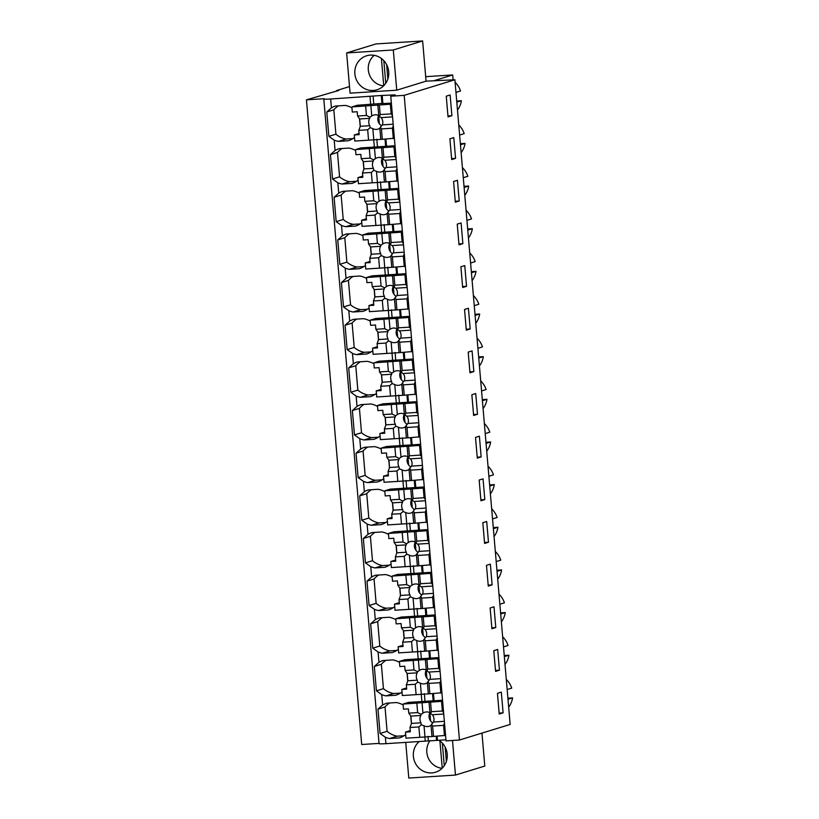 <?xml version="1.0" encoding="UTF-8"?>
<svg xmlns="http://www.w3.org/2000/svg" width="819" height="819" viewBox="0 0 819 819"><rect width="100%" height="100%" fill="white"/><g stroke="black" fill="none" stroke-linecap="round" stroke-linejoin="round"><path stroke-width="1.23" d="M424.866 736.547L425.266 741.144L385.933 743.662A9.808 0.676 -4.9 0 1 379.054 743.611L323.792 98.945A9.808 0.676 -4.9 0 1 324.222 98.7L306.439 99.836L338.82 90.448L336.486 90.592L349.508 86.589M323.792 98.945A9.808 0.676 -4.9 0 0 330.661 98.997L381.275 95.495L395.116 94.871L390.776 96.212L404.187 95.352L459.459 740.018L446.038 740.878L390.776 96.212M393.294 49.969L346.632 52.948L375.962 43.929L422.624 40.95L393.294 49.969L396.744 90.182L426.075 81.163L454.883 79.76L404.187 95.352M396.744 90.182L350.071 93.171L346.632 52.948M481.961 733.097L484.787 766.052L455.456 775.071L408.794 778.05L405.733 742.393M422.624 40.95L426.075 81.163M336.486 90.592L336.537 91.155M306.439 99.836L361.701 744.502L379.033 743.396M376.412 690.826L383.446 688.666A22.226 21.13 -107.1 0 0 393.57 693.529L385.964 695.874A22.226 21.13 72.9 0 1 381.726 694.625L376.412 690.826L374.324 666.461L378.962 662.305L378.071 651.975L372.758 648.177L370.659 623.802L375.297 619.655L374.416 609.316L369.093 605.528L367.004 581.152L371.642 576.996L370.761 566.666L365.438 562.868L363.349 538.503L367.987 534.346L367.107 524.017L361.783 520.219L359.695 495.843L364.332 491.697L363.892 486.527L363.441 481.357L358.128 477.569L356.04 453.194L360.677 449.037L359.787 438.708L354.473 434.909L352.385 410.544L357.023 406.388L356.132 396.058L350.808 392.26L348.72 367.885L353.358 363.738L352.477 353.398L347.154 349.611L345.065 325.235L349.703 321.079L348.822 310.749A22.226 21.13 72.9 0 0 353.05 311.998L362.919 311.363A22.226 21.13 72.9 0 0 369.113 308.098M348.812 310.749L343.499 306.951L341.41 282.586L346.048 278.429L345.168 268.1L339.844 264.302L337.756 239.926L342.393 235.78L341.953 230.61L341.503 225.44L336.189 221.652L334.101 197.277L338.738 193.12L337.848 182.791L332.534 178.992L330.436 154.627L335.073 150.471L334.193 140.141L328.869 136.343L326.781 111.968L333.824 109.807L335.913 134.183L328.869 136.343M351.945 107.862A22.226 21.13 72.9 0 0 345.26 105.416L335.401 106.04A22.226 21.13 72.9 0 0 331.419 107.821L326.781 111.968M387.1 731.316A22.226 21.13 -107.1 0 0 397.225 736.189L389.619 738.523A22.226 21.13 72.9 0 1 385.391 737.274L380.067 733.486L377.979 709.111L385.012 706.951L387.1 731.316L380.067 733.486M403.143 704.995A22.226 21.13 72.9 0 0 396.457 702.548L386.588 703.183L382.616 704.954L377.979 709.111M391.451 104.136L351.863 106.931L357.299 105.262L381.951 103.419L381.275 95.495M369.993 96.478L370.679 104.402M373.106 96.018L373.781 103.941M382.207 95.7L382.882 103.624L381.951 103.419M382.882 103.624L391.359 103.081M454.883 79.76L510.155 724.436L459.459 740.018M451.904 115.704L450.133 94.984L446.253 96.181L448.034 116.892L451.904 115.704L447.952 115.95M488.472 542.229L484.602 543.417L482.821 522.706L486.701 521.508L488.472 542.229L484.52 542.485M484.817 499.58L480.948 500.767L479.166 480.047L483.046 478.859L484.817 499.58L480.866 499.825M495.792 627.538L491.912 628.726L490.141 608.005L494.011 606.818L495.792 627.538L491.83 627.784M492.127 584.879L488.257 586.076L486.476 565.356L490.356 564.168L492.127 584.879L488.175 585.135M462.878 243.663L461.097 222.942L457.227 224.14L459.009 244.85L462.878 243.663L458.927 243.908M466.533 286.312L464.762 265.591L460.882 266.789L462.663 287.5L466.533 286.312L462.581 286.568M455.569 158.354L453.787 137.633L449.918 138.831L451.689 159.551L455.569 158.354L451.607 158.61M459.224 201.003L457.442 180.293L453.572 181.48L455.344 202.201L459.224 201.003L455.262 201.259M477.508 414.271L475.726 393.55L471.857 394.748L473.628 415.458L477.508 414.271L473.546 414.527M481.162 456.92L479.381 436.21L475.511 437.397L477.282 458.118L481.162 456.92L477.211 457.176M470.188 328.962L468.417 308.251L464.537 309.439L466.318 330.159L470.188 328.962L466.236 329.218M473.853 371.621L472.072 350.901L468.202 352.098L469.973 372.809L473.853 371.621L469.891 371.867M499.447 670.188L497.665 649.467L493.796 650.665L495.567 671.375L499.447 670.188L495.485 670.444M503.101 712.837L501.32 692.127L497.45 693.314L499.221 714.035L503.101 712.837L499.15 713.093M354.873 73.864A17.772 16.902 -107.1 0 0 377.016 89.783A17.772 16.902 -107.1 0 0 388.708 71.703A17.772 16.902 -107.1 0 0 366.564 55.794A17.772 16.902 -107.1 0 0 354.873 73.864M507.995 699.283L512.561 697.88A20.373 19.38 72.9 0 1 508.671 707.145M507.166 689.526L511.732 688.124A20.373 19.38 72.9 0 0 506.296 679.453M425.266 741.144L445.945 739.823M452.487 740.468L455.456 775.071M456.807 102.14L461.373 100.737A20.373 19.38 72.9 0 1 457.473 110.002M455.968 92.393L460.534 90.991A20.373 19.38 72.9 0 0 455.108 82.32M434.152 80.651L452.692 74.949L453.122 79.873M452.692 74.949L425.685 76.669M421.212 693.898L421.867 701.545L442.557 700.225M402.027 691.973A22.226 21.13 72.9 0 1 395.833 695.239L385.964 695.874M442.649 701.269L403.061 704.064L408.486 702.395L421.867 701.545M383.446 688.666L381.357 664.291L374.324 666.461M399.477 662.346A22.226 21.13 72.9 0 0 392.803 659.899L382.934 660.534A22.226 21.13 -107.1 0 0 378.962 662.305M385.944 660.339A22.226 21.13 -107.1 0 0 381.357 664.291M438.984 658.619L399.406 661.414L404.832 659.745L438.902 657.565M417.557 651.238L418.212 658.885M398.362 649.324A22.226 21.13 72.9 0 1 392.168 652.589L382.309 653.224A22.226 21.13 72.9 0 1 378.071 651.975M382.309 653.224L389.916 650.88A22.226 21.13 -107.1 0 1 379.791 646.017L372.758 648.177M379.791 646.017L377.702 621.641L370.659 623.802M395.823 619.696A22.226 21.13 72.9 0 0 389.138 617.25L379.279 617.874A22.226 21.13 -107.1 0 0 375.297 619.655M382.289 617.69A22.226 21.13 -107.1 0 0 377.702 621.641M435.329 615.97L395.751 618.765L401.177 617.096L435.237 614.915M413.902 608.589L414.557 616.236M394.707 606.664A22.226 21.13 72.9 0 1 388.513 609.94L378.654 610.564A22.226 21.13 72.9 0 1 374.416 609.316M378.654 610.564L386.251 608.23A22.226 21.13 -107.1 0 1 376.136 603.357L369.093 605.528M376.136 603.357L374.048 578.992L367.004 581.152M392.168 577.037A22.226 21.13 72.9 0 0 385.483 574.59L375.624 575.225A22.226 21.13 -107.1 0 0 371.642 576.996M378.634 575.03A22.226 21.13 -107.1 0 0 374.048 578.992M431.674 573.31L392.086 576.105L397.522 574.436L431.582 572.266M410.247 565.939L410.903 573.587M391.052 564.015A22.226 21.13 72.9 0 1 384.858 567.28L374.989 567.915A22.226 21.13 72.9 0 1 370.761 566.666M374.989 567.915L382.596 565.571A22.226 21.13 -107.1 0 1 372.481 560.708L365.438 562.868M372.481 560.708L370.393 536.332L363.349 538.503M388.513 534.387A22.226 21.13 72.9 0 0 381.828 531.941L371.959 532.575A22.226 21.13 -107.1 0 0 367.987 534.346M374.979 532.381A22.226 21.13 -107.1 0 0 370.393 536.332M428.02 530.661L388.431 533.456L393.867 531.787L427.927 529.606M406.593 523.28L407.248 530.927M387.397 521.365A22.226 21.13 72.9 0 1 381.204 524.631L371.335 525.266A22.226 21.13 72.9 0 1 367.107 524.017M371.335 525.266L378.941 522.921A22.226 21.13 -107.1 0 1 368.816 518.058L361.783 520.219M368.816 518.058L366.728 493.683L359.695 495.843M384.858 491.738A22.226 21.13 72.9 0 0 378.173 489.291L368.304 489.916A22.226 21.13 -107.1 0 0 364.332 491.697M371.324 489.731A22.226 21.13 -107.1 0 0 366.728 493.683M424.365 488.011L384.776 490.806L390.213 489.138L424.273 486.957M402.928 480.63L403.583 488.278M383.742 478.705A22.226 21.13 72.9 0 1 377.549 481.981L367.68 482.606A22.226 21.13 72.9 0 1 363.441 481.357M367.68 482.606L375.286 480.272A22.226 21.13 -107.1 0 1 365.161 475.399L358.128 477.569M365.161 475.399L363.073 451.034L356.04 453.194M381.204 449.078A22.226 21.13 72.9 0 0 374.518 446.642L364.65 447.266A22.226 21.13 -107.1 0 0 360.677 449.037M367.659 447.072A22.226 21.13 -107.1 0 0 363.073 451.034M420.7 445.352L381.122 448.147L386.548 446.478L420.618 444.307M399.273 437.981L399.928 445.628M380.088 436.056A22.226 21.13 72.9 0 1 373.884 439.322L364.025 439.957A22.226 21.13 72.9 0 1 359.787 438.708M364.025 439.957L371.631 437.612A22.226 21.13 -107.1 0 1 361.507 432.749L354.473 434.909M361.507 432.749L359.418 408.374L352.385 410.544M377.539 406.429A22.226 21.13 72.9 0 0 370.864 403.982L360.995 404.617A22.226 21.13 -107.1 0 0 357.023 406.388M364.005 404.422A22.226 21.13 -107.1 0 0 359.418 408.374M417.045 402.702L377.467 405.497L382.893 403.828L416.953 401.648M395.618 395.321L396.273 402.968M376.423 393.407A22.226 21.13 72.9 0 1 370.229 396.672L360.37 397.307A22.226 21.13 72.9 0 1 356.132 396.058M360.37 397.307L367.977 394.963A22.226 21.13 -107.1 0 1 357.852 390.1L350.808 392.26M357.852 390.1L355.763 365.724L348.72 367.885M373.884 363.779A22.226 21.13 72.9 0 0 367.199 361.333L357.34 361.957A22.226 21.13 -107.1 0 0 353.358 363.738M360.35 361.773A22.226 21.13 -107.1 0 0 355.763 365.724M413.39 360.053L373.802 362.848L379.238 361.179L413.298 358.998M391.963 352.672L392.618 360.319M372.768 350.747A22.226 21.13 72.9 0 1 366.574 354.023L356.715 354.647A22.226 21.13 72.9 0 1 352.477 353.398M356.715 354.647L364.312 352.313A22.226 21.13 -107.1 0 1 354.197 347.44L347.154 349.611M354.197 347.44L352.109 323.075L345.065 325.235M370.229 321.12A22.226 21.13 72.9 0 0 363.544 318.683L353.685 319.308A22.226 21.13 -107.1 0 0 349.703 321.079M356.695 319.113A22.226 21.13 -107.1 0 0 352.109 323.075M409.735 317.393L370.147 320.188L375.583 318.519L409.643 316.349M388.308 310.022L388.964 317.67M353.05 311.998L360.657 309.654A22.226 21.13 -107.1 0 1 350.542 304.791L343.499 306.951M350.542 304.791L348.444 280.415L341.41 282.586M366.574 278.47A22.226 21.13 72.9 0 0 359.889 276.023L350.02 276.658A22.226 21.13 -107.1 0 0 346.048 278.429M353.04 276.464A22.226 21.13 -107.1 0 0 348.444 280.415M406.081 274.744L366.492 277.539L371.928 275.87L405.989 273.689M384.643 267.363L385.299 275.01M365.458 265.448A22.226 21.13 72.9 0 1 359.265 268.714L349.396 269.349A22.226 21.13 72.9 0 1 345.168 268.1M349.396 269.349L357.002 267.004A22.226 21.13 -107.1 0 1 346.877 262.141L339.844 264.302M346.877 262.141L344.789 237.766L337.756 239.926M362.919 235.821A22.226 21.13 72.9 0 0 356.234 233.374L346.365 233.999A22.226 21.13 -107.1 0 0 342.393 235.78M349.375 233.814A22.226 21.13 -107.1 0 0 344.789 237.766M402.426 232.094L362.837 234.889L368.263 233.22L402.334 231.04M380.989 224.713L381.644 232.361M361.803 222.788A22.226 21.13 72.9 0 1 355.61 226.064L345.741 226.689A22.226 21.13 72.9 0 1 341.503 225.44M345.741 226.689L353.347 224.355A22.226 21.13 -107.1 0 1 343.222 219.482L336.189 221.652M343.222 219.482L341.134 195.117L334.101 197.277M359.265 193.161A22.226 21.13 72.9 0 0 352.579 190.725L342.711 191.349A22.226 21.13 -107.1 0 0 338.738 193.12M345.72 191.155A22.226 21.13 -107.1 0 0 341.134 195.117M398.761 189.435L359.183 192.23L364.609 190.561L398.679 188.39M377.334 182.064L377.989 189.711M358.138 180.139A22.226 21.13 72.9 0 1 351.945 183.405L342.086 184.04A22.226 21.13 72.9 0 1 337.848 182.791M342.086 184.04L349.693 181.695A22.226 21.13 -107.1 0 1 339.568 176.832L332.534 178.992M339.568 176.832L337.479 152.457L330.436 154.627M355.6 150.512A22.226 21.13 72.9 0 0 348.914 148.065L339.056 148.7A22.226 21.13 -107.1 0 0 335.073 150.471M342.066 148.505A22.226 21.13 -107.1 0 0 337.479 152.457M395.106 146.785L355.528 149.58L360.954 147.911L395.014 145.731M373.679 139.404L374.334 147.051M354.484 137.49A22.226 21.13 72.9 0 1 348.29 140.755L338.431 141.39A22.226 21.13 72.9 0 1 334.193 140.141M335.913 134.183A22.226 21.13 -107.1 0 0 346.027 139.046L338.431 141.39M338.411 105.856A22.226 21.13 -107.1 0 0 333.824 109.807M405.681 734.623A22.226 21.13 72.9 0 1 399.488 737.899L389.619 738.523M389.598 702.989A22.226 21.13 -107.1 0 0 385.012 706.951M346.027 139.046L352.887 138.606M385.923 139.056L386.537 146.273M349.693 181.695L356.541 181.265M389.578 181.716L390.202 188.923M353.347 224.355L360.196 223.915M393.233 224.365L393.857 231.582M357.002 267.004L363.851 266.564M396.898 267.014L397.512 274.232M360.657 309.654L367.506 309.224M400.552 309.674L401.167 316.881M364.312 352.313L371.171 351.873M404.207 352.324L404.821 359.541M367.977 394.963L374.826 394.523M407.862 394.973L408.476 402.19M371.631 437.612L378.48 437.182M411.517 437.633L412.141 444.84M375.286 480.272L382.135 479.832M415.172 480.282L415.796 487.5M378.941 522.921L385.79 522.481M418.837 522.932L419.451 530.149M382.596 565.571L389.455 565.141M422.491 565.591L423.106 572.798M386.251 608.23L393.11 607.79M426.146 608.241L426.76 615.458M389.916 650.88L396.765 650.44M429.801 650.89L430.425 658.107M393.57 693.529L400.419 693.099M433.456 693.55L434.08 700.757M397.225 736.189L404.074 735.749M437.121 736.199L437.469 740.366M507.903 698.177L512.561 697.88M456.705 101.034L461.373 100.737M458.763 124.969A20.373 19.38 72.9 0 1 464.189 133.64L459.623 135.043M460.37 143.683L465.028 143.386A20.373 19.38 72.9 0 1 461.138 152.651M462.418 167.629A20.373 19.38 72.9 0 1 467.854 176.29L463.278 177.692M464.025 186.343L468.683 186.046A20.373 19.38 72.9 0 1 464.793 195.311M466.072 210.278A20.373 19.38 72.9 0 1 471.509 218.949L466.943 220.352M467.68 228.992L472.338 228.696A20.373 19.38 72.9 0 1 468.448 237.96M469.727 252.928A20.373 19.38 72.9 0 1 475.163 261.599L470.597 263.001M471.334 271.642L476.003 271.345A20.373 19.38 72.9 0 1 472.102 280.61M473.392 295.587A20.373 19.38 72.9 0 1 478.818 304.248L474.252 305.651M474.989 314.301L479.658 314.005A20.373 19.38 72.9 0 1 475.757 323.27M477.047 338.237A20.373 19.38 72.9 0 1 482.473 346.908L477.907 348.31M478.644 356.951L483.312 356.654A20.373 19.38 72.9 0 1 479.422 365.919M480.702 380.886A20.373 19.38 72.9 0 1 486.138 389.557L481.562 390.96M482.309 399.6L486.967 399.303A20.373 19.38 72.9 0 1 483.077 408.568M484.357 423.536A20.373 19.38 72.9 0 1 489.793 432.207L485.217 433.609M485.964 442.26L490.622 441.963A20.373 19.38 72.9 0 1 486.732 451.228M488.011 466.195A20.373 19.38 72.9 0 1 493.447 474.866L488.882 476.269M489.619 484.909L494.287 484.613A20.373 19.38 72.9 0 1 490.386 493.877M491.666 508.845A20.373 19.38 72.9 0 1 497.102 517.516L492.536 518.918M493.273 527.559L497.942 527.262A20.373 19.38 72.9 0 1 494.041 536.527M495.331 551.494A20.373 19.38 72.9 0 1 500.757 560.165L496.191 561.568M496.928 570.219L501.597 569.922A20.373 19.38 72.9 0 1 497.696 579.187M498.986 594.154A20.373 19.38 72.9 0 1 504.412 602.825L499.846 604.227M500.593 612.868L505.251 612.571A20.373 19.38 72.9 0 1 501.361 621.836M502.641 636.803A20.373 19.38 72.9 0 1 508.077 645.474L503.501 646.877M504.248 655.517L508.906 655.22A20.373 19.38 72.9 0 1 505.016 664.485M419.164 741.533A17.772 16.902 -107.1 0 0 413.38 756.316A17.772 16.902 -107.1 0 0 435.524 772.225A17.772 16.902 -107.1 0 0 447.215 754.156A17.772 16.902 -107.1 0 0 438.964 740.274M436.199 736.261L436.537 740.161M427.999 736.342L428.368 740.683M424.344 693.693L424.979 701.074M420.69 651.033L421.324 658.425M417.035 608.384L417.659 615.775M413.37 565.734L414.004 573.116M409.715 523.075L410.35 530.466M406.06 480.425L406.695 487.817M402.405 437.776L403.04 445.157M398.751 395.116L399.385 402.508M395.086 352.467L395.72 359.858M391.431 309.817L392.066 317.199M387.776 267.158L388.411 274.549M384.121 224.508L384.756 231.9M380.466 181.859L381.101 189.24M376.812 139.199L377.436 146.591M385.012 139.117L385.606 146.069M388.667 181.767L389.26 188.718M392.321 224.426L392.925 231.378M395.976 267.076L396.58 274.027M399.641 309.725L400.235 316.677M403.296 352.385L403.89 359.336M406.951 395.034L407.545 401.986M410.606 437.684L411.199 444.635M414.26 480.343L414.864 487.295M417.925 522.993L418.519 529.944M421.58 565.642L422.174 572.594M425.235 608.302L425.829 615.253M428.89 650.951L429.484 657.903M432.545 693.601L433.138 700.552M504.34 656.623L508.906 655.22M500.685 613.974L505.251 612.571M497.031 571.324L501.597 569.922M493.366 528.664L497.942 527.262M489.711 486.015L494.287 484.613M486.056 443.366L490.622 441.963M482.401 400.706L486.967 399.303M478.746 358.057L483.312 356.654M475.092 315.407L479.658 314.005M471.427 272.747L476.003 271.345M467.772 230.098L472.338 228.696M464.117 187.449L468.683 186.046M460.462 144.789L465.028 143.386M374.211 55.344A17.158 16.319 -107.1 0 0 369.041 73.628A17.158 16.319 -107.1 0 0 383.599 85.852M423.751 54.115L424.631 64.373M387.858 78.982L386.629 64.619M381.408 58.487L383.742 85.708M383.824 60.657L385.759 83.251M430.077 740.571A17.158 16.319 -107.1 0 0 428.245 757.954A17.158 16.319 -107.1 0 0 442.106 768.294M482.258 736.557L483.138 746.826M446.365 761.424L445.137 747.061M439.916 740.929L442.25 768.15M442.332 743.099L444.267 765.704M368.57 140.172L367.68 129.791L370.127 127.641L372.829 128.665A7.361 6.992 -107.1 0 0 379.832 128.225L380.487 126.976L381.419 128.921L382.309 139.291L354.791 141.052L354.269 134.961L359.07 133.477M359.531 118.765L360.206 126.576M351.863 106.931L352.303 112.049L357.207 111.732L357.575 116.011L359.684 118.98L360.309 126.29L358.804 130.364L359.172 134.644L354.269 134.961M365.653 106.05L366.451 115.448L357.575 116.011M378.665 115.653L379.361 123.741M382.309 139.291L394.379 138.257M367.68 129.791L358.804 130.364M366.451 115.448L369.963 117.209L371.744 116.001L370.823 105.272M369.963 117.209L369.666 118.335L359.684 118.98M378.726 115.54A7.361 6.992 -107.1 0 0 381.654 125.757M377.825 104.832L378.747 115.561A7.361 6.992 -107.1 0 0 371.744 116.001M379.381 105.17L380.19 114.568L379.381 116.605L378.747 115.561M390.366 104.463L391.175 113.872L380.19 114.568M391.175 113.872L392.434 115.643M393.304 125.768L392.403 128.214L393.294 138.585M379.832 128.225L380.753 138.954M372.829 128.665L373.751 139.394M392.403 128.214L381.419 128.921M370.127 127.641L369.748 125.686L360.309 126.29M369.666 118.335A7.361 6.992 -107.1 0 0 369.748 125.686M380.487 126.976L382.371 124.877A7.361 6.992 -107.1 0 0 381.204 117.598L379.381 116.605M392.547 116.871L381.204 117.598M393.171 124.191L382.371 124.877M372.225 182.821L371.345 172.451L373.792 170.291L376.484 171.325A7.361 6.992 -107.1 0 0 383.487 170.874L384.142 169.635L385.073 171.57L385.964 181.941L358.446 183.702L357.923 177.61L362.725 176.136M363.196 161.415L363.861 169.226M355.528 149.58L355.958 154.699L360.862 154.381L361.23 158.671L363.339 161.63L363.964 168.939L362.459 173.014L362.827 177.293L357.923 177.61M369.308 148.7L370.106 158.098L361.23 158.671M382.319 158.313L383.016 166.4M385.964 181.941L398.034 180.907M371.345 172.451L362.459 173.014M370.106 158.098L373.618 159.859L375.399 158.661L374.488 147.932M373.618 159.859L373.321 160.995L363.339 161.63M382.381 158.2A7.361 6.992 -107.1 0 0 385.309 168.417M381.48 147.481L382.401 158.21A7.361 6.992 -107.1 0 0 375.399 158.661M383.036 147.819L383.845 157.217L383.046 159.255L382.401 158.21M394.021 147.123L394.83 156.521L383.845 157.217M394.83 156.521L396.099 158.292M396.959 168.427L396.058 170.864L396.949 181.245M383.487 170.874L384.408 181.603M376.484 171.325L377.405 182.053M396.058 170.864L385.073 171.57M373.792 170.291L373.413 168.335L363.964 168.939M373.321 160.995A7.361 6.992 -107.1 0 0 373.413 168.335M384.142 169.635L386.025 167.526A7.361 6.992 -107.1 0 0 384.858 160.258L383.046 159.255M396.201 159.531L384.858 160.258M396.826 166.841L386.025 167.526M375.89 225.471L375 215.1L377.446 212.95L380.149 213.974A7.361 6.992 -107.1 0 0 387.141 213.524L387.796 212.285L388.728 214.22L389.619 224.601L362.1 226.351L361.578 220.26L366.38 218.786M366.851 204.074L367.516 211.886M359.183 192.23L359.623 197.348L364.516 197.041L364.885 201.32L366.994 204.279L367.629 211.589L366.113 215.663L366.482 219.953L361.578 220.26M372.962 191.349L373.771 200.747L364.885 201.32M385.974 200.962L386.67 209.05M389.619 224.601L401.689 223.556M375 215.1L366.113 215.663M373.771 200.747L377.272 202.508L379.064 201.31L378.143 190.581M377.272 202.508L376.975 203.644L366.994 204.279M385.135 190.131L386.056 200.86A7.361 6.992 -107.1 0 0 388.974 211.067M386.701 190.479L387.5 199.877L386.701 201.904L386.056 200.86A7.361 6.992 -107.1 0 0 379.064 201.31M397.676 189.773L398.484 199.171L387.5 199.877M398.484 199.171L399.754 200.952M400.624 211.077L399.713 213.524L400.604 223.894M387.141 213.524L388.063 224.252M380.149 213.974L381.06 224.703M399.713 213.524L388.728 214.22M377.446 212.95L377.068 210.985L367.629 211.589M376.975 203.644A7.361 6.992 -107.1 0 0 377.068 210.985M387.796 212.285L389.68 210.186A7.361 6.992 -107.1 0 0 388.513 202.907L386.701 201.904M399.856 202.18L388.513 202.907M400.481 209.49L389.68 210.186M379.545 268.13L378.654 257.75L381.101 255.6L383.804 256.623A7.361 6.992 -107.1 0 0 390.806 256.183L391.451 254.934L392.393 256.879L393.274 267.25L365.765 269.011L365.243 262.919L370.034 261.435M370.505 246.724L371.171 254.535M362.837 234.889L363.278 240.008L368.171 239.691L368.54 243.97L370.659 246.939L371.283 254.248L369.768 258.323L370.137 262.602L365.243 262.919M376.617 234.009L377.426 243.407L368.54 243.97M389.629 243.612L390.325 251.699M393.274 267.25L405.344 266.216M378.654 257.75L369.768 258.323M377.426 243.407L380.937 245.168L382.719 243.96L381.797 233.231M380.937 245.168L380.64 246.294L370.659 246.939M388.8 232.791L389.711 243.519A7.361 6.992 -107.1 0 0 392.629 253.716M390.356 233.128L391.154 242.526L390.356 244.564L389.711 243.519A7.361 6.992 -107.1 0 0 382.719 243.96M401.33 232.422L402.139 241.83L391.154 242.526M402.139 241.83L403.409 243.601M404.279 253.726L403.368 256.173L404.258 266.544M390.806 256.183L391.717 266.912M383.804 256.623L384.725 267.352M403.368 256.173L392.393 256.879M381.101 255.6L380.722 253.644L371.283 254.248M380.64 246.294A7.361 6.992 -107.1 0 0 380.722 253.644M391.451 254.934L393.335 252.836A7.361 6.992 -107.1 0 0 392.168 245.557L390.356 244.564M403.511 244.83L392.168 245.557M404.146 252.15L393.335 252.836M383.2 310.78L382.309 300.409L384.756 298.249L387.459 299.283A7.361 6.992 -107.1 0 0 394.461 298.833L395.116 297.594L396.048 299.529L396.939 309.899L369.42 311.66L368.898 305.569L373.699 304.095M374.16 289.373L374.826 297.184M366.492 277.539L366.932 282.657L371.836 282.34L372.195 286.63L374.314 289.588L374.938 296.898L373.433 300.972L373.792 305.252L368.898 305.569M380.272 276.658L381.081 286.056L372.195 286.63M393.294 286.271L393.98 294.359M396.939 309.899L408.998 308.865M382.309 300.409L373.433 300.972M381.081 286.056L384.592 287.817L386.373 286.619L385.452 275.89M384.592 287.817L384.295 288.953L374.314 289.588M393.355 286.159A7.361 6.992 -107.1 0 0 396.283 296.376M392.455 275.44L393.376 286.169A7.361 6.992 -107.1 0 0 386.373 286.619M394.011 275.778L394.819 285.176L394.011 287.213L393.376 286.169M404.995 275.082L405.794 284.48L394.819 285.176M405.794 284.48L407.063 286.251M407.934 296.386L407.023 298.822L407.913 309.203M394.461 298.833L395.382 309.562M387.459 299.283L388.38 310.012M407.023 298.822L396.048 299.529M384.756 298.249L384.377 296.294L374.938 296.898M384.295 288.953A7.361 6.992 -107.1 0 0 384.377 296.294M395.116 297.594L397 295.485A7.361 6.992 -107.1 0 0 395.823 288.216L394.011 287.213M407.166 287.489L395.823 288.216M407.801 294.799L397 295.485M386.855 353.429L385.964 343.059L388.411 340.909L391.113 341.933A7.361 6.992 -107.1 0 0 398.116 341.482L398.771 340.243L399.703 342.178L400.593 352.559L373.075 354.31L372.553 348.218L377.354 346.744M377.815 332.033L378.491 339.844M370.147 320.188L370.587 325.307L375.491 325L375.86 329.279L377.968 332.238L378.593 339.547L377.088 343.622L377.457 347.911L372.553 348.218M383.927 319.308L384.735 328.706L375.86 329.279M396.949 328.921L397.645 337.008M400.593 352.559L412.663 351.515M385.964 343.059L377.088 343.622M384.735 328.706L388.247 330.466L390.028 329.269L389.107 318.54M388.247 330.466L387.95 331.603L377.968 332.238M396.109 318.089L397.031 328.818A7.361 6.992 -107.1 0 0 399.938 339.025M397.665 318.437L398.474 327.835L397.665 329.862L397.031 328.818A7.361 6.992 -107.1 0 0 390.028 329.269M408.65 317.731L409.459 327.129L398.474 327.835M409.459 327.129L410.718 328.91M411.588 339.035L410.688 341.482L411.578 351.853M398.116 341.482L399.037 352.211M391.113 341.933L392.035 352.661M410.688 341.482L399.703 342.178M388.411 340.909L388.032 338.943L378.593 339.547M387.95 331.603A7.361 6.992 -107.1 0 0 388.032 338.943M398.771 340.243L400.655 338.145A7.361 6.992 -107.1 0 0 399.488 330.866L397.665 329.862M410.831 330.139L399.488 330.866M411.455 337.448L400.655 338.145M390.509 396.089L389.619 385.708L392.076 383.558L394.768 384.582A7.361 6.992 -107.1 0 0 401.771 384.142L402.426 382.893L403.357 384.838L404.248 395.208L376.73 396.969L376.208 390.878L381.009 389.394M381.47 374.682L382.145 382.493M373.802 362.848L374.242 367.966L379.146 367.649L379.514 371.928L381.623 374.897L382.248 382.207L380.743 386.281L381.111 390.561L376.208 390.878M387.592 361.967L388.39 371.365L379.514 371.928M400.604 371.57L401.3 379.658M404.248 395.208L416.318 394.174M389.619 385.708L380.743 386.281M388.39 371.365L391.902 373.126L393.683 371.918L392.762 361.189M391.902 373.126L391.605 374.252L381.623 374.897M400.665 371.457A7.361 6.992 -107.1 0 0 403.593 381.674M399.764 360.749L400.686 371.478A7.361 6.992 -107.1 0 0 393.683 371.918M401.32 361.087L402.129 370.485L401.32 372.522L400.686 371.478M412.305 360.38L413.114 369.778L402.129 370.485M413.114 369.778L414.383 371.56M415.243 381.685L414.342 384.131L415.233 394.502M401.771 384.142L402.692 394.871M394.768 384.582L395.69 395.311M414.342 384.131L403.357 384.838M392.076 383.558L391.697 381.603L382.248 382.207M391.605 374.252A7.361 6.992 -107.1 0 0 391.697 381.603M402.426 382.893L404.31 380.794A7.361 6.992 -107.1 0 0 403.143 373.515L401.32 372.522M414.486 372.788L403.143 373.515M415.11 380.108L404.31 380.794M394.174 438.738L393.284 428.368L395.731 426.208L398.433 427.242A7.361 6.992 -107.1 0 0 405.425 426.791L406.081 425.552L407.012 427.487L407.903 437.858L380.385 439.619L379.862 433.527L384.664 432.053M385.135 417.332L385.8 425.143M377.467 405.497L377.897 410.616L382.801 410.299L383.169 414.588L385.278 417.547L385.903 424.856L384.398 428.931L384.766 433.21L379.862 433.527M391.247 404.617L392.055 414.015L383.169 414.588M404.258 414.23L404.955 422.317M407.903 437.858L419.973 436.824M393.284 428.368L384.398 428.931M392.055 414.015L395.557 415.776L397.338 414.578L396.427 403.849M395.557 415.776L395.26 416.912L385.278 417.547M403.419 403.398L404.34 414.127A7.361 6.992 -107.1 0 0 407.258 424.334M404.975 403.736L405.784 413.134L404.985 415.172L404.34 414.127A7.361 6.992 -107.1 0 0 397.338 414.578M415.96 403.04L416.769 412.438L405.784 413.134M416.769 412.438L418.038 414.209M418.898 424.344L417.997 426.781L418.888 437.162M405.425 426.791L406.347 437.52M398.433 427.242L399.344 437.97M417.997 426.781L407.012 427.487M395.731 426.208L395.352 424.252L385.903 424.856M395.26 416.912A7.361 6.992 -107.1 0 0 395.352 424.252M406.081 425.552L407.964 423.443A7.361 6.992 -107.1 0 0 406.797 416.175L404.985 415.172M418.14 415.448L406.797 416.175M418.765 422.758L407.964 423.443M397.829 481.388L396.939 471.017L399.385 468.867L402.088 469.891A7.361 6.992 -107.1 0 0 409.08 469.441L409.735 468.202L410.677 470.137L411.558 480.518L384.05 482.268L383.527 476.177L388.319 474.703M388.79 459.991L389.455 467.803M381.122 448.147L381.562 453.265L386.455 452.958L386.824 457.237L388.933 460.196L389.568 467.506L388.052 471.58L388.421 475.87L383.527 476.177M394.901 447.266L395.71 456.664L386.824 457.237M407.913 456.879L408.609 464.967M411.558 480.518L423.628 479.473M396.939 471.017L388.052 471.58M395.71 456.664L399.222 458.425L401.003 457.227L400.082 446.498M399.222 458.425L398.914 459.561L388.933 460.196M407.975 456.767A7.361 6.992 -107.1 0 0 410.913 466.984M407.084 446.048L407.995 456.777A7.361 6.992 -107.1 0 0 401.003 457.227M408.64 446.396L409.439 455.794L408.64 457.821L407.995 456.777M419.615 445.69L420.423 455.088L409.439 455.794M420.423 455.088L421.693 456.869M422.563 466.994L421.652 469.441L422.543 479.811M409.08 469.441L410.002 480.169M402.088 469.891L403.009 480.62M421.652 469.441L410.677 470.137M399.385 468.867L399.007 466.902L389.568 467.506M398.914 459.561A7.361 6.992 -107.1 0 0 399.007 466.902M409.735 468.202L411.619 466.103A7.361 6.992 -107.1 0 0 410.452 458.824L408.64 457.821M421.795 458.097L410.452 458.824M422.42 465.407L411.619 466.103M401.484 524.047L400.593 513.667L403.04 511.517L405.743 512.54A7.361 6.992 -107.1 0 0 412.745 512.1L413.4 510.851L414.332 512.796L415.223 523.167L387.704 524.928L387.182 518.837L391.984 517.352M392.444 502.641L393.11 510.452M384.776 490.806L385.217 495.925L390.11 495.608L390.479 499.887L392.598 502.856L393.222 510.165L391.707 514.24L392.076 518.519L387.182 518.837M398.556 489.926L399.365 499.324L390.479 499.887M411.578 499.529L412.264 507.616M415.223 523.167L427.283 522.133M400.593 513.667L391.707 514.24M399.365 499.324L402.876 501.085L404.658 499.877L403.736 489.148M402.876 501.085L402.579 502.211L392.598 502.856M410.739 488.708L411.66 499.436A7.361 6.992 -107.1 0 0 414.568 509.633M412.295 489.045L413.104 498.443L412.295 500.481L411.66 499.436A7.361 6.992 -107.1 0 0 404.658 499.877M423.28 488.339L424.078 497.737L413.104 498.443M424.078 497.737L425.348 499.518M426.218 509.643L425.307 512.09L426.197 522.461M412.745 512.1L413.656 522.829M405.743 512.54L406.664 523.269M425.307 512.09L414.332 512.796M403.04 511.517L402.661 509.561L393.222 510.165M402.579 502.211A7.361 6.992 -107.1 0 0 402.661 509.561M413.4 510.851L415.274 508.753A7.361 6.992 -107.1 0 0 414.107 501.474L412.295 500.481M425.45 500.747L414.107 501.474M426.085 508.067L415.274 508.753M405.139 566.697L404.248 556.326L406.695 554.166L409.398 555.2A7.361 6.992 -107.1 0 0 416.4 554.75L417.055 553.511L417.987 555.446L418.878 565.816L391.359 567.577L390.837 561.486L395.638 560.012M396.099 545.29L396.775 553.101M388.431 533.456L388.871 538.574L393.775 538.257L394.134 542.547L396.253 545.505L396.877 552.815L395.372 556.889L395.731 561.169L390.837 561.486M402.211 532.575L403.02 541.973L394.134 542.547M415.233 542.188L415.919 550.276M418.878 565.816L430.948 564.782M404.248 556.326L395.372 556.889M403.02 541.973L406.531 543.734L408.312 542.536L407.391 531.807M406.531 543.734L406.234 544.87L396.253 545.505M415.294 542.076A7.361 6.992 -107.1 0 0 418.222 552.293M414.394 531.357L415.315 542.086A7.361 6.992 -107.1 0 0 408.312 542.536M415.95 531.695L416.758 541.093L415.95 543.13L415.315 542.086M426.934 530.999L427.733 540.397L416.758 541.093M427.733 540.397L429.002 542.168M429.873 552.293L428.972 554.739L429.852 565.12M416.4 554.75L417.321 565.479M409.398 555.2L410.319 565.929M428.972 554.739L417.987 555.446M406.695 554.166L406.316 552.211L396.877 552.815M406.234 544.87A7.361 6.992 -107.1 0 0 406.316 552.211M417.055 553.511L418.939 551.402A7.361 6.992 -107.1 0 0 417.772 544.123L415.95 543.13M429.115 543.406L417.772 544.123M429.74 550.716L418.939 551.402M408.794 609.346L407.903 598.976L410.35 596.826L413.052 597.85A7.361 6.992 -107.1 0 0 420.055 597.399L420.71 596.16L421.642 598.095L422.532 608.476L395.014 610.227L394.492 604.135L399.293 602.661M399.754 587.95L400.43 595.761M392.086 576.105L392.526 581.224L397.43 580.917L397.799 585.196L399.907 588.155L400.532 595.464L399.027 599.539L399.396 603.828L394.492 604.135M405.876 575.225L406.674 584.623L397.799 585.196M418.888 584.838L419.584 592.925M422.532 608.476L434.602 607.432M407.903 598.976L399.027 599.539M406.674 584.623L410.186 586.384L411.967 585.186L411.046 574.457M410.186 586.384L409.889 587.52L399.907 588.155M418.048 574.006L418.97 584.735A7.361 6.992 -107.1 0 0 421.877 594.942M419.604 574.354L420.413 583.752L419.604 585.78L418.97 584.735A7.361 6.992 -107.1 0 0 411.967 585.186M430.589 573.648L431.398 583.046L420.413 583.752M431.398 583.046L432.657 584.827M433.527 594.952L432.627 597.399L433.517 607.77M420.055 597.399L420.976 608.128M413.052 597.85L413.974 608.578M432.627 597.399L421.642 598.095M410.35 596.826L409.971 594.86L400.532 595.464M409.889 587.52A7.361 6.992 -107.1 0 0 409.971 594.86M420.71 596.16L422.594 594.062A7.361 6.992 -107.1 0 0 421.427 586.783L419.604 585.78M432.77 586.056L421.427 586.783M433.394 593.365L422.594 594.062M412.448 652.006L411.568 641.625L414.015 639.475L416.707 640.499A7.361 6.992 -107.1 0 0 423.71 640.059L424.365 638.81L425.296 640.755L426.187 651.125L398.669 652.886L398.147 646.795L402.948 645.311M403.409 630.599L404.084 638.41M395.751 618.765L396.181 623.883L401.085 623.566L401.453 627.845L403.562 630.814L404.187 638.124L402.682 642.198L403.05 646.478L398.147 646.795M409.531 617.884L410.329 627.282L401.453 627.845M422.543 627.487L423.239 635.575M426.187 651.125L438.257 650.091M411.568 641.625L402.682 642.198M410.329 627.282L413.841 629.043L415.622 627.835L414.711 617.106M413.841 629.043L413.544 630.169L403.562 630.814M422.604 627.374A7.361 6.992 -107.1 0 0 425.532 637.591M421.703 616.666L422.624 627.395A7.361 6.992 -107.1 0 0 415.622 627.835M423.259 617.004L424.068 626.402L423.269 628.439L422.624 627.395M434.244 616.298L435.053 625.696L424.068 626.402M435.053 625.696L436.322 627.477M437.182 637.602L436.281 640.048L437.172 650.419M423.71 640.059L424.631 650.788M416.707 640.499L417.629 651.228M436.281 640.048L425.296 640.755M414.015 639.475L413.636 637.52L404.187 638.124M413.544 630.169A7.361 6.992 -107.1 0 0 413.636 637.52M424.365 638.81L426.249 636.711A7.361 6.992 -107.1 0 0 425.081 629.432L423.269 628.439M436.425 628.705L425.081 629.432M437.049 636.025L426.249 636.711M416.113 694.655L415.223 684.285L417.67 682.125L420.372 683.159A7.361 6.992 -107.1 0 0 427.364 682.708L428.02 681.469L428.951 683.404L429.842 693.775L402.324 695.536L401.801 689.444L406.603 687.97M407.074 673.249L407.739 681.06M399.406 661.414L399.846 666.533L404.74 666.216L405.108 670.505L407.217 673.464L407.852 680.773L406.337 684.848L406.705 689.127L401.801 689.444M413.185 660.534L413.994 669.932L405.108 670.505M426.197 670.147L426.894 678.234M429.842 693.775L441.912 692.741M415.223 684.285L406.337 684.848M413.994 669.932L417.495 671.693L419.287 670.495L418.366 659.766M417.495 671.693L417.199 672.829L407.217 673.464M426.259 670.034A7.361 6.992 -107.1 0 0 429.197 680.251M425.358 659.315L426.279 670.044A7.361 6.992 -107.1 0 0 419.287 670.495M426.924 659.653L427.723 669.051L426.924 671.089L426.279 670.044M437.899 658.957L438.708 668.355L427.723 669.051M438.708 668.355L439.977 670.126M440.847 680.251L439.936 682.698L440.827 693.079M427.364 682.708L428.286 693.437M420.372 683.159L421.283 693.888M439.936 682.698L428.951 683.404M417.67 682.125L417.291 680.169L407.852 680.773M417.199 672.829A7.361 6.992 -107.1 0 0 417.291 680.169M428.02 681.469L429.903 679.361A7.361 6.992 -107.1 0 0 428.736 672.082L426.924 671.089M440.079 671.365L428.736 672.082M440.704 678.675L429.903 679.361M419.768 737.305L418.878 726.934L421.324 724.784L424.027 725.808A7.361 6.992 -107.1 0 0 431.029 725.358L431.674 724.119L432.616 726.054L433.497 736.435L405.989 738.185L405.466 732.094L410.258 730.62M410.728 715.908L411.394 723.72M403.061 704.064L403.501 709.182L408.394 708.875L408.763 713.154L410.882 716.113L411.507 723.423L409.991 727.497L410.36 731.787L405.466 732.094M416.84 703.183L417.649 712.581L408.763 713.154M429.852 712.796L430.548 720.884M433.497 736.435L445.567 735.39M418.878 726.934L409.991 727.497M417.649 712.581L421.161 714.342L422.942 713.144L422.02 702.415M421.161 714.342L420.864 715.478L410.882 716.113M429.023 701.965L429.934 712.694A7.361 6.992 -107.1 0 0 432.852 722.901M430.579 702.313L431.378 711.711L430.579 713.738L429.934 712.694A7.361 6.992 -107.1 0 0 422.942 713.144M441.554 701.607L442.362 711.005L431.378 711.711M442.362 711.005L443.632 712.786M444.502 722.911L443.591 725.358L444.482 735.728M431.029 725.358L431.941 736.086M424.027 725.808L424.948 736.537M443.591 725.358L432.616 726.054M421.324 724.784L420.946 722.819L411.507 723.423M420.864 715.478A7.361 6.992 -107.1 0 0 420.946 722.819M431.674 724.119L433.558 722.02A7.361 6.992 -107.1 0 0 432.391 714.741L430.579 713.738M443.734 714.014L432.391 714.741M444.359 721.324L433.558 722.02M382.616 704.954L381.726 694.625M331.419 107.821L330.661 98.997M385.933 743.662L385.391 737.274"/></g></svg>
